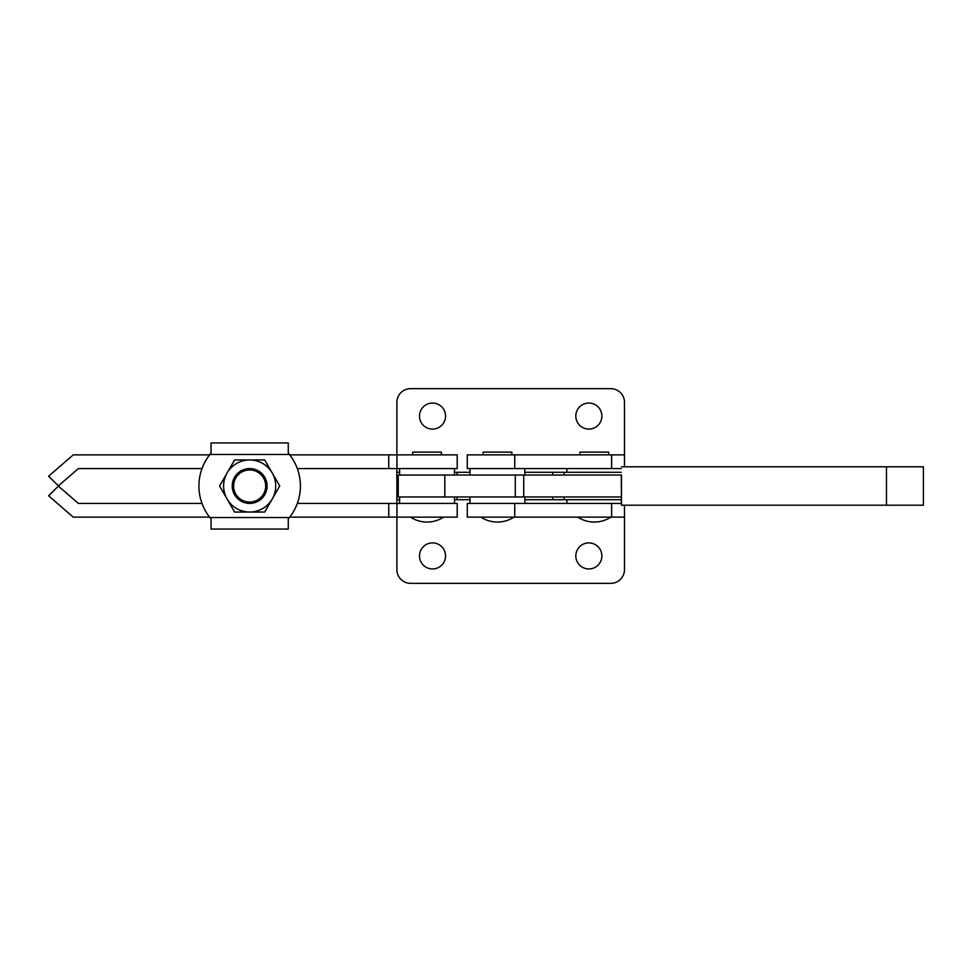 <?xml version="1.0" encoding="UTF-8"?>
<svg xmlns="http://www.w3.org/2000/svg" width="972" height="972" viewBox="0 0 972 972"><rect width="100%" height="100%" fill="white"/><g stroke="black" fill="none" stroke-linecap="round" stroke-linejoin="round"><path stroke-width="1.46" d="M523.726 496.971L398.241 496.971L398.241 475.029L621.46 475.029L621.46 496.971L523.726 496.971L523.726 475.029M886.464 505.197L886.464 466.803L923.4 466.803L923.4 505.197L621.485 505.197L621.302 475.029M621.485 505.197L621.302 496.971M886.464 466.803L621.485 466.803M524.856 503.411L524.856 496.971M470.011 503.411L470.011 496.971M396.88 517.128L396.88 569.641A13.717 13.717 0 0 0 410.585 583.346L610.768 583.346A13.717 13.717 0 0 0 624.486 569.641L624.486 517.128L467.277 517.128L467.277 503.411L621.302 503.411M566.895 503.411L566.895 499.717M608.715 454.872L608.715 452.138L579.92 452.138L579.92 454.872M396.88 454.872L396.88 402.359A13.717 13.717 0 0 1 410.585 388.654L610.768 388.654A13.717 13.717 0 0 1 624.486 402.359L624.486 454.872L467.277 454.872L467.277 468.589L621.302 468.589M511.831 454.872L511.831 452.138L483.048 452.138L483.048 454.872M575.813 416.077A13.025 13.025 0 0 1 588.838 403.052A13.025 13.025 0 0 1 601.862 416.077A13.025 13.025 0 0 1 588.838 429.102A13.025 13.025 0 0 1 575.813 416.077M419.503 416.077A13.025 13.025 0 0 1 432.528 403.052A13.025 13.025 0 0 1 445.553 416.077A13.025 13.025 0 0 1 432.528 429.102A13.025 13.025 0 0 1 419.503 416.077M601.862 555.923A13.025 13.025 0 0 0 588.838 542.898A13.025 13.025 0 0 0 575.813 555.923A13.025 13.025 0 0 0 588.838 568.948A13.025 13.025 0 0 0 601.862 555.923M445.553 555.923A13.025 13.025 0 0 0 432.528 542.898A13.025 13.025 0 0 0 419.503 555.923A13.025 13.025 0 0 0 432.528 568.948A13.025 13.025 0 0 0 445.553 555.923M399.613 472.283L396.88 472.283L396.88 503.411M396.88 472.283L396.88 468.589M470.011 472.283L454.459 472.283M621.302 472.283L524.856 472.283M564.149 472.283L564.149 475.029M621.302 499.717L524.856 499.717M470.011 499.717L454.459 499.717M399.613 499.717L396.88 499.717M564.149 499.717L564.149 496.971M249.658 502.038A16.038 16.038 0 0 0 265.696 486A16.038 16.038 0 0 0 249.658 469.962A16.038 16.038 0 0 0 233.608 486A16.038 16.038 0 0 0 249.658 502.038M267.069 486A17.411 17.411 0 0 1 249.658 503.411A17.411 17.411 0 0 1 232.247 486A17.411 17.411 0 0 1 249.658 468.589A17.411 17.411 0 0 1 267.069 486M202.006 503.411L78.355 503.411L58.393 486.122L48.6 495.781L73.24 517.128L209.588 517.128L211.046 518.902L209.916 517.541A50.726 50.726 0 0 1 209.916 454.459L211.046 453.098L211.046 442.94L288.271 442.94L288.271 453.098L289.401 454.459L288.271 452.818M210.183 517.857L211.009 518.866M264.7 459.95L279.742 486L264.7 512.05L249.658 512.05A26.05 26.05 0 0 0 272.221 472.975A26.05 26.05 0 0 0 249.658 459.95L264.7 459.95M234.617 512.05L249.658 512.05A26.05 26.05 0 0 1 227.096 499.025L219.575 486L227.096 472.975L234.617 459.95L249.658 459.95A26.05 26.05 0 0 0 227.096 499.025L234.617 512.05M211.046 519.182L211.046 529.06L288.271 529.06L288.271 518.902L289.401 517.541A50.726 50.726 0 0 0 289.401 454.459L209.916 454.459L211.046 452.818M209.916 517.541L289.401 517.541L288.271 518.902L289.134 517.857M441.434 454.872L441.434 452.138L412.638 452.138L412.638 454.872M396.965 503.411L396.965 517.128L457.205 517.128L457.205 503.411L297.31 503.411M396.965 517.128L289.717 517.128M297.31 468.589L457.205 468.589L457.205 454.872L289.717 454.872M209.588 454.872L73.24 454.872L48.6 476.219L58.393 485.879L78.355 468.589L202.006 468.589M444.824 496.971L444.824 475.029M515.294 496.971L515.294 475.029M514.747 454.872L514.747 468.589M611.631 454.872L611.631 468.589M611.631 517.128L611.631 503.411M514.747 517.128L514.747 503.411M457.083 472.283L457.083 475.029M552.728 472.283L552.728 475.029M552.728 499.717L552.728 496.971M457.083 499.717L457.083 496.971M388.751 503.411L388.751 517.128M396.965 468.589L396.965 454.872M388.751 468.589L388.751 454.872M480.909 517.128A30.168 30.168 0 0 0 513.969 517.128M577.781 517.128A30.168 30.168 0 0 0 610.853 517.128M524.856 475.029L524.856 468.589M566.895 472.283L566.895 468.589M624.486 454.872L624.486 466.803M470.011 475.029L470.011 468.589M624.486 517.128L624.486 505.197M399.613 503.411L399.613 496.971M399.613 475.029L399.613 468.589M410.5 517.128A30.168 30.168 0 0 0 443.572 517.128M454.459 475.029L454.459 468.589M454.459 503.411L454.459 496.971"/></g></svg>

